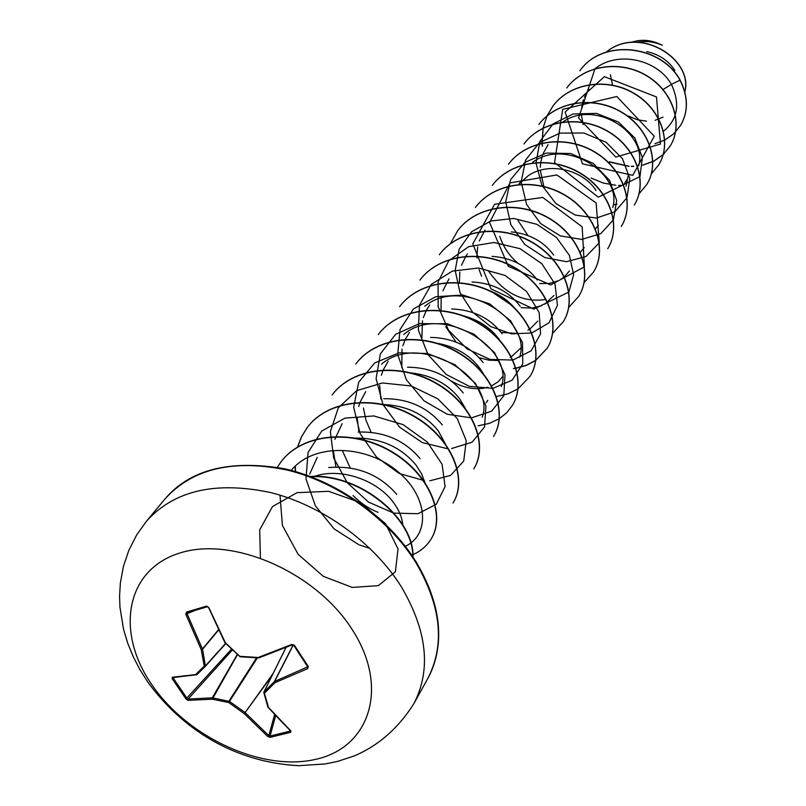 <?xml version="1.0" encoding="UTF-8"?>
<svg xmlns="http://www.w3.org/2000/svg" width="806" height="806" viewBox="0 0 806 806"><rect width="100%" height="100%" fill="white"/><g stroke="black" fill="none" stroke-linecap="round" stroke-linejoin="round"><path stroke-width="1.21" d="M174.126 677.554L172.212 678.733L172.323 677.242L195.656 674.582L204.22 666.129L201.218 649.606L185.783 614.202L186.448 612.086L206.568 606.132L208.734 607.422L225.408 642.805L239.825 656.326L258.192 657.484L291.802 644.437L294.381 645.253L308.275 666.522L307.6 666.542L300.769 656.195M173.31 678.209L187.073 698.409L188.13 699.044L212.583 697.845L229.609 701.472L245.095 712.575L268.801 735.666L270.03 736.069L270.363 737.299L267.864 736.593L244.299 713.693L228.753 702.54L212.31 699.195L188.08 700.364L186.025 699.004L172.212 678.733M151.961 684.868C115.268 632.367 125.434 570.205 179.033 553.289C232.047 535.506 316.113 572.069 352.454 629.96C389.6 687.619 369.803 747.505 315.851 759.302C262.353 771.916 187.949 737.621 151.961 684.868M308.275 666.522L307.65 668.668L274.906 682.722L264.408 693.251L268.539 707.497L290.906 730.931L290.573 732.342L270.363 737.299M674.834 70.374C668.426 60.591 659.066 54.334 646.724 51.604M588.924 89.315L584.461 97.153M583.463 99.793L582.708 102.271M582.667 102.433L581.539 108.991M581.458 115.147L583.111 124.557M548.07 144.667L543.133 153.583M542.317 155.82L540.776 162.278M540.745 162.449L540.302 167.326M540.302 170.247L543.768 186.126M596.027 190.538C582.95 169.582 548.282 161.109 527.628 176.161L518.762 184.403M485 230.103L479.298 240.913M477.676 246.928L476.9 256.117M476.9 256.338L476.971 258.001M479.056 269.577L481.595 276.236M553.682 255.099C543.738 241.498 529.613 233.76 511.336 231.876M467.42 253.92L465.838 256.217M465.707 256.429L461.526 265.234M459.833 271.975L459.349 282.825M537.31 280.065C526.56 265.637 511.488 257.729 492.083 256.358M449.002 278.866L442.897 290.765M441.174 298.25L441.033 310.119M520.142 306.24C508.626 291.127 492.597 283.047 472.064 281.989M513.351 306.673C507.004 299.651 499.055 294.311 489.514 290.664M429.699 305.021L426.455 310.159M426.334 310.391L423.351 317.604M422.495 320.808L421.86 338.238M502.128 333.714C489.977 318.027 473.172 309.776 451.713 308.97M499.377 339.719L498.753 338.852C490.33 327.548 478.552 319.871 463.43 315.801M409.438 332.465L405.358 339.245M405.247 339.487L402.869 345.714M402.003 349.159L401.801 367.778M483.187 362.589C470.361 346.288 452.801 337.895 430.515 337.392M483.096 373.299L479.651 367.989C469.596 354.872 455.591 346.661 437.638 343.356M388.149 361.31L383.243 369.894M383.132 370.145L381.339 375.304M379.707 385.49L380.825 398.98M463.269 392.955C449.547 375.949 430.958 367.375 407.483 367.224M465.133 408.007L459.541 398.648C447.884 383.868 431.804 375.304 411.312 372.926M365.743 391.656L360.04 402.224M359.939 402.506L358.69 406.516M357.179 417.76L358.892 432.016M442.282 424.964C427.764 407.272 408.259 398.527 383.747 398.718M446.04 445.184L438.353 430.958C424.641 414.143 406.073 405.327 382.649 404.491M342.147 423.624L334.843 439.371M333.513 451.864L335.911 466.875M420.148 458.715C404.562 440.167 383.918 431.291 358.207 432.066M424.994 482.865L421.649 473.888L415.997 465.052C400.975 447.108 380.926 438.121 355.849 438.081M317.252 457.355L309.695 474.089M396.754 494.39C379.233 474.24 356.544 465.304 328.687 467.561M402.809 525.613C402.295 517.502 398.809 509.321 392.361 501.08C375.969 479.701 339.578 466.996 313.534 476.709M628.398 116.014L637.294 119.741L646.472 121.172M655.097 120.296L663.036 117.122M623.693 184.886L626.725 179.758M595.473 228.924L598.395 225.136M580.33 252.338L584.239 247.553M539.546 283.581L549.269 283.42L558.024 280.851M560.724 279.43L564.26 276.911M564.432 276.77L569.449 270.977M493.252 292.8L510.46 304.446M511.266 304.779L511.77 304.98M521.089 307.63L531.97 308.094L541.793 305.655M544.715 304.215L553.984 295.47M501.151 332.415L517.422 333.483M527.93 330.148L529.854 329.019M530.056 328.898L537.793 321.1M445.768 326.722L456.085 342.087M479.076 357.652L488.869 360.171L498.35 360.514M510.258 357.34L511.206 356.846M511.427 356.726L520.837 347.96M450.796 380.744C463.893 388.321 476.275 390.477 487.952 387.233M491.71 385.822L498.179 381.742L503.045 376.13M353.068 495.539C360.574 503.135 368.906 508.727 378.044 512.314M631.158 42.375C641.465 38.859 651.822 39.826 662.24 45.277C654.462 41.821 646.331 40.784 637.838 42.174M610.384 74.777L612.5 84.811M662.915 89.607L671.428 84.378C680.445 104.045 677.745 119.691 663.338 131.307M595.221 68.591C617.91 50.385 657.454 59.543 671.428 84.378L679.992 80.187C688.253 96.73 688.415 111.863 680.466 125.585L673.635 133.917L664.779 140.093M664.678 140.143L654.875 143.72M606.233 52.148C639.178 24.865 693.472 59.201 684.798 91.773M680.083 80.036C661.263 44.864 602.556 38.154 579.998 70.616L579.887 70.757C602.445 38.285 661.162 44.995 679.992 80.187L680.083 80.036C688.344 96.579 688.495 111.712 680.556 125.444L680.516 125.514M606.102 52.188C639.108 24.502 693.875 59.211 684.838 91.914M350.147 467.802L342.55 450.987M371.092 432.207L365.984 420.258L363.425 407.947M381.5 364.151C420.571 330.752 496.637 379.233 482.19 417.236M403.685 334.48C442.051 302.2 515.195 349.028 501.352 386.507M424.782 306.26C462.463 275.068 532.857 320.335 519.578 357.249M546.025 299.429C523.044 302.996 503.8 293.394 488.295 270.615M517.936 263.26C509.332 255.895 503.287 246.938 499.801 236.38M527.859 235.433L517.946 220.441M532.585 162.278C566.134 137.161 622.776 173.874 612.751 207.565M562.669 122.149C595.05 98.816 647.752 133.161 638.745 165.724M594.979 68.782L578.557 118.029L615.784 157.069L660.487 144.062L656.477 96.952L604.389 76.661L565.137 112.064L582.456 163.85L632.74 175.355L654.27 136.204L616.802 96.498L562.679 109.344L554.568 162.621L598.233 197.178L639.924 176.595M640.024 176.363L642.382 157.452L634.796 137.937L618.464 122.059L596.49 113.384L573.177 113.978L553.067 123.902L539.919 141.342L536.01 163.034L541.763 185.037L555.808 203.455L575.293 215.101L596.369 218.023L614.857 211.817L626.927 197.782M627.028 197.551L629.808 178.549L622.454 158.681L606.102 142.269L583.836 133.01L560.029 133.101L539.305 142.712L525.552 160.112L521.17 182.035L526.63 204.502L540.625 223.544L560.291 235.876L581.751 239.422L600.752 233.68L613.356 219.867M613.467 219.645L616.681 200.563L609.578 180.343L593.216 163.386L570.658 153.513L546.337 153.069L524.978 162.349L510.611 179.678L505.705 201.822L510.863 224.773L524.787 244.46L544.634 257.497L566.487 261.708L586.012 256.469L599.17 242.898M599.281 242.677L596.128 202.961L556.886 174.952L510.017 182.891L489.595 222.537L508.334 266.292L550.639 284.921L584.38 266.857L582.174 226.788L542.74 197.45L494.612 204.24L472.79 243.896L490.955 288.86L533.804 309.121L568.784 292.074M568.915 291.853L573.64 274.624L569.379 255.351L556.503 237.488L536.917 224.34L513.744 218.446L490.743 221.015L471.57 231.806L459.138 249.175L455.178 270.463L459.984 292.528L472.568 312.154L490.743 326.591L511.578 333.855L531.648 332.979M531.869 332.918L548.997 322.833L557.44 305.353L555.042 284.125L541.823 263.723L520.082 248.691L493.977 242.485L468.598 246.707L448.781 260.731L438.081 281.989L438.152 306.612L448.559 330.269L467.057 348.887L489.957 359.385L512.777 360.07M513.019 360.02L531.094 350.842L540.594 333.835L539.174 312.537L526.61 291.51L505.05 275.44L478.573 268.015L452.347 271.108L431.371 284.337L419.422 305.303L418.385 330.198L428.016 354.63L446.181 374.427L469.253 386.306L492.718 388.351M492.99 388.311L512.072 380.231L522.772 363.859L522.5 342.58L510.772 320.959L489.524 303.781L462.755 294.996L435.663 296.759L413.428 309L400.058 329.513L397.721 354.569L406.375 379.777L424.057 400.834L447.199 414.244L471.309 417.861M471.621 417.83L491.72 411.12L503.79 395.696L504.999 374.709L494.541 352.615L474.049 334.228L447.29 323.74L419.392 323.649L395.665 334.289L380.402 353.794L376.07 378.669L383.011 404.572L399.544 427.109L422.334 442.605L446.977 448.579M451.612 448.529L472.115 442.192L484.527 426.968L485.958 405.952L475.56 383.555L454.896 364.655L427.724 353.512L399.212 352.776L374.73 362.922L358.69 382.205L353.673 407.211L360.121 433.598L376.422 456.972L399.302 473.525L424.389 480.648M429.8 480.809L450.574 475.409L463.692 461.143L466.251 440.811L457.193 418.465L437.739 398.779L411.221 385.983L382.467 382.971L356.665 390.658L338.329 407.846L330.359 431.613L333.714 458.02L347.336 482.794L368.523 502.088L393.358 512.969M393.973 513.11L418.002 513.714L436.318 504.224L445.103 486.562L442.091 464.286L427.291 442.041L403.06 424.611L373.793 415.936L344.928 418.123L321.695 431.059L308.043 452.549L305.988 478.925L315.378 505.805L334.117 528.887L358.589 544.564M359.426 544.916L370.055 548.473M405.307 546.307C430.898 534.368 428.238 495.237 395.907 470.019C364.04 444.418 312.99 443.411 291.238 470.412M280.004 495.146L282.412 525.441L298.129 554.327L323.297 576.33L352.202 587.413L378.316 585.66L395.403 571.756L398.023 548.916L385.53 523.698L360.534 502.652L328.647 491.307L297.031 492.678L272.478 506.571L259.683 529.925L260.398 557.823M609.558 162.077L629.012 166.399M631.32 166.449L633.637 166.409M642.634 165.24L653.747 161.23L663.157 154.641M663.227 154.581L670.209 146.017C683.428 124.819 673.413 91.864 646.855 75.966C620.489 59.795 583.917 65.054 566.729 87.985L566.84 87.834C584.018 64.913 620.59 59.644 646.956 75.814C673.504 91.713 683.528 124.658 670.3 145.856L670.209 146.017M591.13 178.066L603.281 183.033L615.834 185.299M618.464 185.42L622.061 185.38M651.319 173.864L658.703 164.918C672.073 143.498 661.746 110.049 634.624 93.849C607.704 77.376 570.457 82.645 553.037 105.898L547.002 115.893L543.133 128.033M546.962 115.983L543.043 128.083M543.012 128.194L542.055 143.035M542.065 143.176L542.337 146.188M613.336 204.845L616.862 204.341M639.057 193.793L646.734 184.584C660.255 162.943 649.596 128.99 621.889 112.487C594.385 95.702 556.442 100.962 538.781 124.557L538.902 124.396C556.563 100.81 594.496 95.541 621.99 112.326C649.696 128.829 660.356 162.782 646.845 184.413L646.734 184.584M634.282 205.067C647.933 183.204 636.921 148.727 608.611 131.902C580.491 114.795 541.844 120.054 523.93 143.992L524.051 143.821C541.975 119.893 580.612 114.633 608.721 131.741C637.032 148.556 648.034 183.033 634.382 204.885L634.282 205.067M621.285 226.415C635.088 204.341 623.713 169.32 594.757 152.173C566.014 134.733 526.62 139.972 508.445 164.253L508.576 164.071C526.751 139.801 566.134 134.562 594.878 152.002C623.824 169.149 635.188 204.16 621.396 226.234L621.285 226.415M607.734 248.691C621.668 226.395 609.92 190.841 580.3 173.33C550.881 155.548 510.722 160.767 492.285 185.4L492.426 185.219C510.863 160.585 551.012 155.367 580.421 173.159C610.041 190.649 621.789 226.214 607.845 248.5L607.734 248.691M584.098 282.664L593.579 271.954C607.664 249.447 595.503 213.318 565.177 195.455C535.073 177.3 494.108 182.488 475.399 207.495L475.54 207.303C494.249 182.307 535.204 177.119 565.308 195.274C595.624 213.127 607.784 249.256 593.7 271.763L593.579 271.954M568.754 307.398L578.789 296.276C593.015 273.556 580.421 236.843 549.36 218.607C518.52 200.069 476.729 205.228 457.737 230.597L450.302 243.845M552.664 333.281L563.313 321.705C577.67 298.784 564.613 261.476 532.786 242.848C501.171 223.927 458.513 229.035 439.25 254.787L439.411 254.585C458.664 228.833 501.322 223.715 532.927 242.646C564.744 261.265 577.801 298.563 563.444 321.493L563.313 321.705M513.462 368.634L515.88 368.292M516.092 368.261L526.52 365.37L535.658 360.473M535.778 360.393L547.103 348.353C561.601 325.221 548.04 287.299 515.407 268.277C482.985 248.933 439.421 253.991 419.886 280.135L420.047 279.924C439.582 253.779 483.137 248.722 515.548 268.055C548.181 287.087 561.732 324.989 547.244 348.121L547.103 348.353M496.456 396.512L507.891 393.872L517.895 388.905M518.036 388.814L530.106 376.281C544.735 352.957 530.65 314.421 497.161 294.966C463.893 275.199 419.392 280.186 399.564 306.723L399.736 306.502C419.563 279.964 464.055 274.977 497.312 294.734C530.791 314.189 544.876 352.726 530.247 376.049L530.106 376.281M478.029 425.83L489.292 423.392L499.216 418.737M499.357 418.646L506.611 412.833L512.263 405.609C527.023 382.104 512.374 342.923 477.988 323.025C443.834 302.814 398.345 307.711 378.226 334.651L378.407 334.419C398.527 307.479 444.005 302.572 478.149 322.783C512.525 342.681 527.174 381.853 512.415 405.358L512.263 405.609M493.504 436.439C508.395 412.753 493.141 372.916 457.808 352.554C422.707 331.87 376.211 336.666 355.778 364.02L355.97 363.768C376.392 336.424 422.888 331.629 457.979 352.303C493.302 372.664 508.546 412.491 493.665 436.177L493.504 436.439M473.767 468.88C488.768 445.033 472.87 404.521 436.54 383.676C400.451 362.499 352.867 367.183 332.143 394.95L332.344 394.688C353.068 366.921 400.642 362.237 436.721 383.404C473.041 404.259 488.94 444.761 473.938 468.598L473.767 468.88M297.585 447.129L301.575 436.711L307.429 427.291C328.455 399.091 377.148 394.547 414.284 416.228C451.662 437.587 468.266 478.774 453.153 502.763L452.972 503.055C468.085 479.066 451.481 437.87 414.093 416.511C376.946 394.829 328.244 399.373 307.217 427.573L301.404 436.902L297.424 447.229M295.036 466.331L295.328 471.54M411.715 555.133L412.712 554.709M412.934 554.619C420.772 551.133 426.807 545.964 431.039 539.113C446.232 515.004 428.873 473.112 390.366 451.219C352.091 428.994 302.23 433.386 280.901 462.009L277.294 467.309M412.803 556.734C413.72 518.721 359.939 473.888 311.015 476.749M609.306 161.784L628.992 166.238M631.33 166.298L633.848 166.248M642.644 165.099L653.757 161.119L663.177 154.551M663.247 154.49L670.3 145.856M658.754 164.837L658.804 164.756C672.174 143.337 661.847 109.898 634.725 93.698C607.815 77.225 570.577 82.494 553.148 105.747L547.083 115.832M543.113 128.144L542.186 143.005M542.196 143.146L542.468 146.067M613.477 204.674L616.862 204.19M578.849 296.165L578.91 296.064C593.135 273.345 580.542 236.642 549.49 218.406C518.661 199.878 476.87 205.026 457.889 230.405M513.664 368.402L515.82 368.1M516.042 368.07L526.499 365.209L535.678 360.332M535.799 360.242L547.244 348.121M295.248 466.13L295.57 471.611M431.129 538.962L431.22 538.811C446.423 514.691 429.064 472.81 390.567 450.917C352.313 428.701 302.452 433.094 281.123 461.717L281.012 461.868M413.015 557.047C414.516 518.661 359.688 472.991 310.28 476.477M263.814 692.545L264.408 693.251L263.814 692.545M286.019 647.5L263.945 692.042L274.393 681.554L274.906 682.722L274.393 681.554L293.082 645.112M293.223 645.163L274.634 681.423L307.701 666.854L293.716 645.203L292.346 644.871L294.381 645.253M208.734 607.422L225.307 642.835M208.502 607.361L207.344 606.757L208.502 607.361M186.448 612.086L187.284 612.681L187.052 613.698L202.558 649.283L205.429 666.24L225.751 643.621L205.47 666.199M172.323 677.242L195.989 674.894M205.389 666.29L196.886 674.652L195.656 674.582L196.583 674.844M231.503 649.152L186.025 699.004M232.37 649.968L188.13 699.044L188.08 700.364M225.569 643.44L205.55 665.736L204.22 666.129L205.409 666.27L196.855 674.682L172.988 677.604M237.266 654.472L212.28 697.865L212.31 699.195L237.448 654.643M218.406 629.788L202.427 648.981L201.218 649.606L202.558 649.283L218.547 630.07M256.57 657.867L228.964 701.18L228.753 702.54L257.356 657.898M185.783 614.202L195.042 610.414M273.194 673.312L244.299 713.693L272.257 675.206M206.568 606.132L207.344 606.757L187.284 612.681L207.313 606.757M274.554 714.821L268.801 735.666L267.864 736.593M225.348 642.866L240.107 656.779L225.005 642.825L208.553 607.482M275.581 715.94L270.03 736.069L290.17 731.123L290.573 732.342M290.331 730.407L290.906 730.931M268.025 707.305L290.513 730.911M258.585 657.877L240.107 656.779L258.273 657.767M263.965 693.13L267.904 707.124L263.844 692.173L285.979 647.51M291.802 644.437L292.346 644.871L258.807 657.898L292.205 644.871M307.338 666.149L307.65 668.668M146.591 521.069C174.277 490.461 215.585 480.95 270.544 492.537C322.209 505.412 373.601 542.488 401.317 586.758C427.21 630.856 431.381 669.846 413.831 703.709L427.734 678.581C445.204 644.891 441.275 606.273 415.946 562.729C388.845 519.014 338.359 482.582 287.46 470.1C233.317 458.896 192.483 468.528 164.958 498.985L146.591 521.069L136.657 534.983L128.9 550.166L123.439 566.306L120.346 583.07L119.56 596.289L119.963 607.281L123.56 629.355L127.66 643.057L133.101 656.427L139.781 669.383L147.629 681.836C181.824 728.654 233.166 762.083 298.563 765.7L325.332 763.927L337.361 761.458L354.318 755.917C378.679 745.459 398.517 728.05 413.831 703.709M300.628 655.983L293.837 645.384M283.682 723.99L268.479 707.517M164.958 498.985C189.934 469.555 229.68 459.46 284.196 468.709C335.961 480.094 388.613 517.331 416.087 561.842C433.437 591.161 440.801 618.786 438.162 644.729C436.771 657.233 433.296 668.527 427.734 678.581M520.736 181.682L518.732 184.413M487.832 400.229L486.27 402.698M626.02 186.216L628.448 174.469"/></g></svg>
